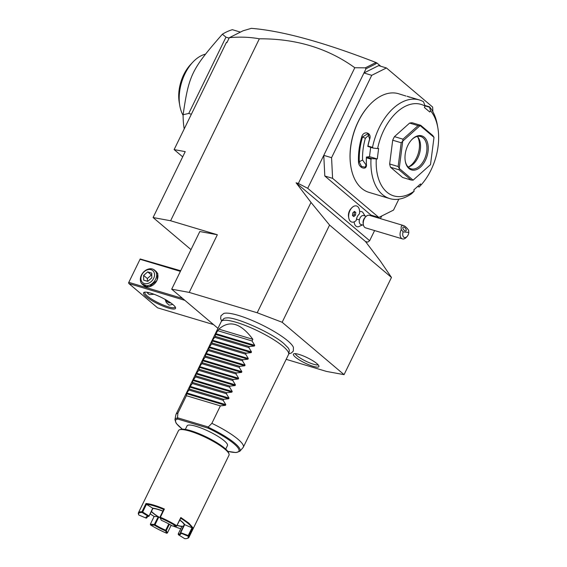 <?xml version="1.0" encoding="UTF-8"?>
<svg xmlns="http://www.w3.org/2000/svg" width="567" height="567" viewBox="0 0 567 567"><rect width="100%" height="100%" fill="white"/><g stroke="black" fill="none" stroke-linecap="round" stroke-linejoin="round"><path stroke-width="0.85" d="M286.172 359.343L326.535 371.435L344.063 374.652L282.153 322.269L257.198 312.764L189.222 292.409L171.695 289.191L217.962 328.343M288.752 353.765L291.353 353.035L293.337 351.072L293.437 347.451A39.577 8.08 -154 0 0 287.816 340.887A39.577 8.08 -154 0 0 252.953 320.78A39.577 8.08 -154 0 0 223.745 313.466L220.953 315.769L220.627 318.541L221.662 321.042M316.889 363.603A14.189 2.899 26 0 1 318.973 366.247A14.189 2.899 26 0 1 309.943 365.205A14.189 2.899 26 0 1 295.428 357.175A14.189 2.899 26 0 1 293.649 353.9A14.189 2.899 26 0 1 303.877 356.175A14.189 2.899 26 0 1 316.889 363.603M257.198 312.764L311.014 202.419L329.569 225.071L391.471 277.447L380.358 261.096L365.432 241.471L367.685 242.144L369.649 240.713L307.711 188.301L298.341 183.474L296.087 182.801L365.432 241.471M380.769 66.261L376.892 62.98L375.283 64.156L376.162 63.355L375.793 62.434C323.381 42.128 281.898 30.767 251.33 28.35L243.03 30.802L229.316 37.691C239.82 36.685 249.827 37.061 259.346 38.811C295.988 38.584 327.804 48.223 354.8 67.728L298.341 183.474M311.014 202.419L296.087 182.801M259.346 38.811L170.61 220.754L217.345 234.745L189.222 292.409M375.283 64.156L365.984 68.813L307.711 188.301M365.984 68.813L365.297 67.849L354.8 67.728M371.746 75.312L363.957 72.98L378.643 65.623L386.432 67.955L371.746 75.312L331.567 157.683L323.778 155.351L324.806 176.004L371.031 215.12L378.82 217.452L393.512 210.095L398.835 199.173M381.697 216.013L380.422 218.628M374.603 230.563L369.649 240.713M362.37 224.95L358.5 226.743A7.867 4.827 -73.3 0 1 354.155 221.867M348.755 217.905L348.535 216.637A6.556 4.019 -73.3 0 1 350.902 208.734L351.781 207.798A8.392 5.146 106.7 0 0 348.755 217.905A8.392 5.146 106.7 0 0 351.696 222.037A8.392 5.146 106.7 0 0 351.71 222.037A8.392 5.146 106.7 0 0 356.246 220.421A6.868 4.21 106.7 0 1 356.452 219.145A6.868 4.21 106.7 0 1 359.435 213.879A8.392 5.146 106.7 0 0 356.537 205.97A8.392 5.146 106.7 0 0 356.508 205.963A8.392 5.146 106.7 0 0 351.781 207.798M365.056 215.977L362.809 212.356A7.867 4.827 106.7 0 0 359.613 211.633M324.806 176.004L332.595 178.336L378.82 217.452M331.567 157.683L332.595 178.336M432.89 111.777L432.656 107.071L386.432 67.955M369.386 105.108A50.931 31.256 106.7 0 0 369.252 105.249A50.931 31.256 106.7 0 0 350.867 166.641A50.931 31.256 106.7 0 0 350.902 166.833M405.922 96.036L398.53 93.718A51.491 31.603 106.7 0 0 369.521 104.966A51.491 31.603 106.7 0 0 350.938 167.024A51.491 31.603 106.7 0 0 361.661 188.35A51.491 31.603 106.7 0 0 368.989 192.369L389.805 198.606A51.491 31.603 106.7 0 0 411.727 193.623L414.158 191.164L413.825 189.91L420.544 183.899L420.877 185.154L419.183 186.968L417.638 186.5M423.535 101.755A51.491 31.603 106.7 0 0 419.353 99.948A51.491 31.603 106.7 0 0 372.498 147.392L373.249 148.1L377.622 148.561A47.748 29.307 106.7 0 1 425.087 106.121L423.535 101.755M370.683 147.328L369.486 156.648L377.275 158.98L371.895 158.64L370.988 159.15L366.452 157.796A51.491 31.603 106.7 0 0 366.431 164.515C367.147 170.78 358.762 168.279 358.5 162.141A51.491 31.603 -73.3 0 1 361.767 136.725C363.667 130.141 372.044 132.664 369.698 139.099A51.491 31.603 106.7 0 0 367.969 146.031L372.498 147.392M370.988 159.15A51.491 31.603 106.7 0 0 382.484 194.58A51.491 31.603 106.7 0 0 389.805 198.606M419.353 99.948L407.021 96.255A51.491 31.603 -73.3 0 1 409.565 97.24M425.087 106.121L424.414 107.496L429.779 112.032L430.452 110.657A47.748 29.307 106.7 0 1 437.852 127.887A47.748 29.307 106.7 0 1 420.877 185.154M437.852 127.887L437.405 125.293A51.491 31.603 106.7 0 0 429.517 106.816L430.452 110.657M424.896 105.469L429.517 106.816M425.009 105.859L429.439 107.184M376.268 159.1A47.748 29.307 106.7 0 0 414.158 191.164M377.275 158.98L378.628 148.434L377.622 148.561M402.605 177.478L390.521 167.251L399.012 169.795L411.103 180.023L402.605 177.478M420.714 125.314L432.798 135.541L433.982 137.32L420.147 125.612L420.714 125.314L412.216 122.77A28.088 17.237 106.7 0 0 409.601 123.089L394.455 136.633A28.088 17.237 106.7 0 0 392.704 140.212L389.649 163.983A28.088 17.237 106.7 0 0 390.521 167.251M369.486 156.648L366.424 157.08A50.931 31.256 106.7 0 0 366.374 164.21L365.183 167.201L361.519 166.457L359.294 162.091A50.931 31.256 -73.3 0 1 362.526 136.952L367.905 133.706L369.606 139.071A50.931 31.256 106.7 0 0 367.792 146.414L367.969 146.031M371.895 158.64L366.466 157.016M366.424 157.08L366.452 157.796M358.5 162.141L362.575 160.029L366.31 165.288M361.767 136.725L365.375 138.263A45.877 28.152 106.7 0 0 362.575 160.029M373.249 148.1L367.792 146.414M369.138 134.762L365.375 138.263M420.147 125.612A28.088 17.237 106.7 0 0 420.097 125.619L402.761 141.112L402.953 139.177L394.455 136.633M409.601 123.089L418.099 125.633L420.097 125.619M433.982 137.32A28.088 17.237 -73.3 0 1 433.996 137.377L430.502 164.586A28.088 17.237 -73.3 0 1 430.466 164.65L413.137 180.15A28.088 17.237 -73.3 0 1 413.088 180.15L411.103 180.023M389.649 163.983L398.147 166.528L399.239 168.385A28.088 17.237 106.7 0 0 399.253 168.442L413.088 180.15M399.012 169.795L399.253 168.442M392.704 140.212L401.202 142.756L398.147 166.528M402.761 141.112A28.088 17.237 106.7 0 0 402.733 141.176L399.239 168.385M401.202 142.756L402.733 141.176M418.099 125.633L402.953 139.177M413.137 180.15L430.466 164.65M424.251 137.228A17.79 10.915 -73.3 0 1 425.399 160.312A17.79 10.915 -73.3 0 1 408.984 168.534A17.79 10.915 -73.3 0 1 405.277 161.17A17.79 10.915 -73.3 0 1 411.699 139.73A17.79 10.915 -73.3 0 1 424.251 137.228M411.472 139.971A16.854 10.341 -73.3 0 1 420.742 136.527A16.854 10.341 -73.3 0 1 423.138 137.845A16.854 10.341 -73.3 0 1 425.101 157.718A16.854 10.341 -73.3 0 1 411.075 168.81A16.854 10.341 -73.3 0 1 408.679 167.499A16.854 10.341 -73.3 0 1 405.221 160.837M417.298 136.427A16.854 10.341 -73.3 0 1 418.304 137.668A16.854 10.341 -73.3 0 1 419.445 153.728A16.854 10.341 -73.3 0 1 409.665 166.521A16.854 10.341 -73.3 0 1 408.148 167.003M408.63 166.882A18.477 11.34 106.7 0 0 417.638 136.796M375.786 62.597L365.297 67.849M375.793 62.434L376.892 62.98M376.183 62.767L376.162 63.355M170.61 220.754L153.083 217.537L185.225 151.637L174.126 149.596L226.353 42.511L226.92 42.61L229.316 37.691M226.353 42.511L227.289 41.845M153.083 217.537L190.994 249.615M171.695 289.191L199.818 231.527L217.345 234.745M174.126 149.596L182.687 156.839M184.204 128.936A70.216 43.092 -73.3 0 1 183.113 114.725C188.939 74.901 191.596 69.443 222.384 34.197A70.216 43.092 -73.3 0 1 232.35 29.69L240.429 32.106M222.384 34.197L225.964 37.167L229.111 38.109M225.964 37.167L188.754 113.45L191.37 114.236M183.113 114.725L188.754 113.45M183.113 115.385A36.047 22.12 -73.3 0 1 179.789 105.632A36.047 22.12 -73.3 0 1 192.801 62.193A36.047 22.12 -73.3 0 1 205.289 54.212M179.789 105.632L179.236 102.393A31.362 19.25 -73.3 0 1 190.555 64.588L192.801 62.193M213.525 324.586L157.591 307.838L128.929 283.585L184.863 300.333M146.095 296.562A17.79 3.629 26 0 1 144.245 292.281A17.79 3.629 26 0 1 157.392 295.605A17.79 3.629 26 0 1 172.999 304.614A17.79 3.629 26 0 1 175.515 307.534A17.79 3.629 26 0 1 164.976 306.882A17.79 3.629 26 0 1 146.095 296.562M140.198 258.984L128.546 282.869L140.198 258.984L180.682 270.764M140.12 259.303L180.391 271.366M128.872 282.373L182.673 298.483M153.614 269.488L157.789 273.556L157.009 280.41L149.036 286.937L141.665 283.613M128.546 282.869L128.929 283.585M147.597 293.203A8.895 5.457 106.7 0 0 148.767 292.615M154.033 294.259L149.596 294.62L148.207 293.89L147.172 292.296M175.168 306.875A16.854 3.437 26 0 1 175.097 307.151A16.854 3.437 26 0 1 163.558 305.138A16.854 3.437 26 0 1 147.207 295.946A16.854 3.437 26 0 1 144.805 292.381A16.854 3.437 26 0 1 144.975 292.154M172.744 304.401L169.072 305.159L166.507 302.735L165.089 299.376M166.294 300.063A6.556 4.997 -49.8 0 0 168.952 302.728A6.556 4.997 130.2 0 0 170.752 302.891M165.543 299.631A7.959 6.067 -49.8 0 0 166.507 302.735M154.529 270.112L155.854 271.239A9.363 7.137 130.2 0 1 156.889 280.502A9.363 7.137 130.2 0 1 145.79 286.618A9.363 7.137 130.2 0 1 143.763 285.527L142.43 284.407A9.363 7.137 -49.8 0 0 144.457 285.492A9.363 7.137 130.2 0 0 154.826 280.665A9.363 7.137 130.2 0 0 154.529 270.112A9.363 7.137 130.2 0 0 152.495 269.02A9.363 7.137 -49.8 0 0 142.133 273.847A9.363 7.137 -49.8 0 0 142.43 284.407M151.091 269.722A7.839 5.982 -49.8 0 0 141.8 274.846A7.839 5.982 -49.8 0 0 144.365 283.521A7.839 5.982 130.2 0 0 153.657 278.397A7.839 5.982 130.2 0 0 151.091 269.722M151.814 277.844L147.76 281.352L143.678 280.126L143.642 275.399L147.689 271.891L151.779 273.117L151.814 277.844M143.642 275.399L147.335 278.525L151.389 275.023L151.793 275.172M147.562 281.296L147.335 278.525M147.689 271.891L151.389 275.023M366.176 216.318L363.638 215.559A4.678 2.87 106.7 0 0 359.407 219.755A8.427 0.794 -167.5 0 1 356.452 219.145M363.497 225.283L360.952 224.525A4.678 2.87 -73.3 0 1 359.407 219.755M356.508 205.963L356.537 205.97A8.392 5.146 106.7 0 0 349.201 212.533A8.392 5.146 106.7 0 0 351.724 222.044L351.696 222.037M355.466 215.134L355.8 212.512L354.467 211.385L352.794 212.88L352.461 215.503L353.794 216.629L355.466 215.134L354.049 214.709L354.382 212.086L354.021 211.782M355.8 212.512L354.382 212.086M352.823 215.807L354.049 214.709M363.355 224.66L363.135 223.363A4.678 2.87 -73.3 0 1 363.227 220.903A4.678 2.87 106.7 0 1 364.822 217.721L365.722 216.764A6.556 4.019 106.7 0 0 363.482 221.215A6.556 4.019 -73.3 0 0 363.355 224.66A6.556 4.019 -73.3 0 0 365.651 227.884L402.471 238.913A6.556 4.019 -73.3 0 1 400.302 232.236A6.556 4.019 -73.3 0 1 401.301 229.55L403.137 231.875A4.678 2.87 106.7 0 0 403.498 236.914A4.678 2.87 106.7 0 0 407.063 236.524A4.678 2.87 106.7 0 0 408.807 232.427L403.137 231.875M408.807 232.427L408.616 230.266C406.808 227.672 405.079 226.091 403.435 225.517L369.415 215.332A6.556 4.019 106.7 0 0 365.722 216.764M407.063 236.524L406.163 237.481A6.556 4.019 -73.3 0 1 402.471 238.913M403.435 225.517C401.464 225.106 400.749 226.446 401.301 229.55M403.64 226.991A2.339 1.169 52.5 0 0 403.109 227.119A2.339 1.169 52.5 0 0 403.321 229.266A2.339 1.169 52.5 0 0 405.433 230.96A2.339 1.169 52.5 0 0 405.965 230.833A2.339 1.169 52.5 0 0 405.752 228.685A2.339 1.169 52.5 0 0 403.64 226.991M391.471 277.447L344.063 374.652M329.569 225.071L282.153 322.269M221.484 321.241L223.547 318.902A36.621 7.477 26 0 1 226.956 317.903C235.163 316.719 272.075 332.772 284.166 343.857L287.965 347.663A36.621 7.477 26 0 1 289.276 350.959L288.702 354.028A37.45 7.647 -154 0 0 283.231 346.501A37.45 7.647 -154 0 0 247.8 326.45A37.45 7.647 -154 0 0 221.484 321.241A37.45 7.647 -154 0 0 221.243 321.602L176.011 414.357A37.45 7.647 -154 0 0 175.876 414.768L174.948 419.658A36.132 7.378 26 0 1 177.471 418.014L177.882 413.166A37.45 7.647 -154 0 0 176.011 414.357M243.328 447.186A37.45 7.647 -154 0 0 237.991 439.255A37.45 7.647 -154 0 0 211.867 423.343L208.089 427.185A36.132 7.378 26 0 1 239.798 451.289L243.087 447.547A37.45 7.647 -154 0 0 243.328 447.186L288.568 354.432A37.45 7.647 -154 0 0 288.702 354.028M177.471 418.014L177.825 419.07A35.225 7.194 26 0 0 182.368 429.155M227.743 451.289A35.225 7.194 26 0 0 237.275 446.966A35.225 7.194 26 0 0 208.025 428.113L208.089 427.185M185.331 429.41L187.06 425.867A22.467 4.586 26 0 1 202.44 428.553A22.467 4.586 26 0 1 224.248 440.8A22.467 4.586 26 0 1 227.452 445.563L225.723 449.114M138.511 514.276A28.088 5.734 26 0 1 138.447 514.127A28.088 5.734 26 0 1 138.419 512.781L178.513 430.566A28.088 5.734 26 0 1 179.597 429.765L180.802 429.375A27.152 5.542 26 0 1 200.874 434.457A27.152 5.542 26 0 1 224.695 448.206A27.152 5.542 26 0 1 228.536 452.657L228.976 453.848A28.088 5.734 26 0 1 229.004 455.195L188.91 537.403A28.088 5.734 26 0 1 187.826 538.211L187.103 538.437A27.528 5.62 -154 0 0 188.074 536.184L180.717 533.058L180.455 532.349L184.225 524.603A18.725 3.82 26 0 0 179.803 520.18M179.597 429.765A28.088 5.734 26 0 1 200.357 435.017A28.088 5.734 26 0 1 225.007 449.241A28.088 5.734 26 0 1 228.976 453.848M138.419 512.781A28.088 5.734 26 0 1 141.963 511.76L145.981 503.524A28.088 5.734 26 0 1 164.387 509.031L160.369 517.267A28.088 5.734 26 0 1 176.805 525.744L180.823 517.501L188.924 523.213L192.837 527.671L188.818 535.907A28.088 5.734 26 0 1 188.91 537.403M150.248 513.886A27.528 5.62 -154 0 0 154.132 516.445L150.361 524.184L150.546 524.95A27.528 5.62 -154 0 0 166.655 533.249L165.536 530.889A19.285 3.941 26 0 1 154.529 525.219L150.546 524.95M188.818 535.907L188.237 535.532L192.015 527.792L192.837 527.671M192.022 527.792A27.528 5.62 -154 0 0 180.745 518.252L176.805 525.744M180.823 517.501L180.745 518.252M180.717 533.058A19.285 3.941 26 0 1 180.738 533.115A19.285 3.941 26 0 1 178.399 534.745L184.693 538.65A27.528 5.62 -154 0 0 187.103 538.437M180.753 528.763A27.528 5.62 26 0 1 173.041 525.999M166.655 533.249L167.4 532.966L171.156 525.255M154.132 516.445L158.115 516.714A19.285 3.941 26 0 1 151.368 511.59M168.796 523.922L165.713 530.244A18.725 3.82 26 0 1 155.032 524.737L154.344 524.461L158.285 516.672M154.344 524.461L150.361 524.184M142.154 512.518A27.528 5.62 -154 0 0 138.717 514.836A27.528 5.62 -154 0 0 138.773 514.985L146.13 518.11A19.285 3.941 26 0 1 146.832 516.58A19.285 3.941 26 0 1 148.441 516.424L142.154 512.518L141.963 511.76M145.981 503.524L146.442 504.304L142.671 512.044L142.197 512.157M162.885 511.165A18.725 3.82 -154 0 0 152.899 508.457L148.923 516.317L152.729 508.202L146.442 504.304A27.528 5.62 26 0 1 163.707 509.471L164.387 509.031M160.369 517.267L159.929 517.21L163.707 509.471M176.302 526.226A27.528 5.62 -154 0 0 160.192 517.919L161.311 520.279A19.285 3.941 26 0 1 172.318 525.949L176.762 526.119M160.029 517.494L160.192 517.919M179.874 520.045A19.285 3.941 26 0 1 184.665 524.666L192.015 527.792M188.237 535.532L180.547 532.619M184.658 524.659L180.88 532.406M180.504 532.498A18.725 3.82 26 0 1 180.49 533.299A18.725 3.82 26 0 1 178.208 533.979L178.399 534.745M177.223 525.481A19.285 3.941 -154 0 0 181.872 526.467M169.384 524.248L166.28 530.606L165.713 530.244M167.4 532.966L166.28 530.606M177.287 525.347A18.725 3.82 -154 0 0 181.986 526.24A18.725 3.82 26 0 0 183.495 526.112M151.481 511.363A18.725 3.82 -154 0 0 158.81 516.991A18.725 3.82 26 0 0 160.142 517.784M147.555 516.445L146.874 517.834A18.725 3.82 26 0 1 146.832 516.884A18.725 3.82 26 0 1 147.236 516.48M146.13 518.11L146.874 517.834M155.032 524.737L158.81 516.991M154.571 524.836L154.529 525.219M148.923 516.317L148.441 516.424M148.958 515.949L142.671 512.044M162.935 511.051A19.285 3.941 -154 0 0 152.729 508.202M184.417 524.22L184.225 524.603M178.208 533.979L181.986 526.24M252.847 339.321L218.862 329.143C229.55 319.696 240.883 323.091 252.847 339.321L252.046 340.965L254.725 345.331L254.385 346.033L249.31 346.572L248.835 347.557L251.507 351.923L251.167 352.624L246.099 353.163L245.617 354.148L248.296 358.514L247.956 359.209L242.882 359.754L242.407 360.74L245.079 365.105L244.738 365.8L239.671 366.346L239.189 367.324L241.868 371.69L241.528 372.391L236.453 372.93L235.978 373.915L238.65 378.281L238.31 378.983L233.243 379.521L232.761 380.507L235.44 384.873L235.099 385.574L230.025 386.113L229.55 387.098L232.222 391.464L231.882 392.166L226.814 392.704L226.332 393.689L229.011 398.055L228.671 398.75L223.596 399.296L223.122 400.274L225.794 404.647L225.453 405.341L220.386 405.88L186.394 395.702L177.882 413.166M220.386 405.88L211.867 423.343M218.862 329.143L215.396 334.36L215.325 336.394L212.526 340.25L211.633 343.971L208.968 347.536L208.897 349.577L205.757 354.127L205.204 357.146L202.539 360.718L202.469 362.752L199.669 366.608L198.776 370.329L196.111 373.901L195.558 376.92L192.9 380.485L192.348 383.512L189.683 387.077L189.612 389.118L186.812 392.966L186.394 395.702M189.13 390.096L223.122 400.274M189.612 389.118L223.596 399.296M192.348 383.512L226.332 393.689M192.823 382.527L226.814 392.704M195.558 376.92L229.55 387.098M196.04 375.935L230.025 386.113M198.776 370.329L232.761 380.507M199.251 369.344L233.243 379.521M201.987 363.738L235.978 373.915M202.469 362.752L236.453 372.93M205.204 357.146L239.189 367.324M205.679 356.168L239.671 366.346M208.415 350.562L242.407 360.74M208.897 349.577L242.882 359.754M211.633 343.971L245.617 354.148M212.108 342.985L246.099 353.163M214.843 337.379L248.835 347.557M215.325 336.394L249.31 346.572M218.061 330.788L252.046 340.965M295.209 353.652A13.105 2.679 -154 0 0 297.051 355.771A13.105 2.679 -154 0 0 308.498 362.384A13.105 2.679 -154 0 0 318.207 364.872M208.025 428.113L177.825 419.07M208.224 426.972L177.506 417.773M225.453 405.341L186.472 393.668M225.794 404.647L186.812 392.966M228.671 398.75L189.683 387.077M229.011 398.055L190.03 386.382M231.882 392.166L192.9 380.485M232.222 391.464L193.241 379.791M235.099 385.574L196.111 373.901M235.44 384.873L196.458 373.199M238.31 378.983L199.329 367.31M238.65 378.281L199.669 366.608M241.528 372.391L202.539 360.718M241.868 371.69L202.887 360.017M244.738 365.8L205.757 354.127M245.079 365.105L206.097 353.432M247.956 359.209L208.968 347.536M248.296 358.514L209.315 346.841M251.167 352.624L212.186 340.951M251.507 351.923L212.526 340.25M254.385 346.033L215.396 334.36M254.725 345.331L215.743 333.658M350.938 167.024L350.867 166.641M239.798 451.289L235.992 452.565L227.785 451.339M182.305 429.155L176.316 423.478L174.948 419.658M138.447 514.127L138.717 514.836"/></g></svg>
